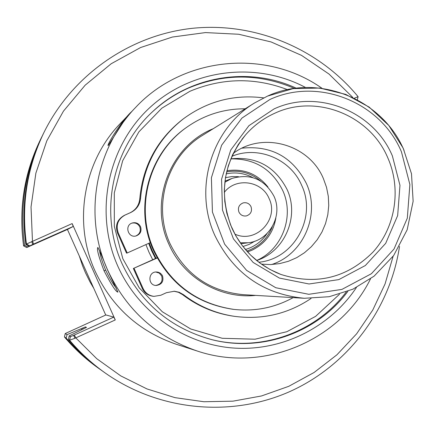 <?xml version="1.0" encoding="UTF-8"?>
<svg xmlns="http://www.w3.org/2000/svg" width="435" height="435" viewBox="0 0 435 435"><rect width="100%" height="100%" fill="white"/><g stroke="black" fill="none" stroke-linecap="round" stroke-linejoin="round"><path stroke-width="0.65" d="M275.839 218.006C273.316 232.872 265.345 243.616 251.925 250.239L247.548 251.93M226.907 170.727C243.633 168.307 257.313 173.744 267.965 187.023M261.424 264.143L270.543 264.578L279.607 263.615L288.41 261.283L296.752 257.634L304.44 252.757L311.302 246.759L317.191 239.788L321.971 231.996L325.538 223.563L327.811 214.678L328.74 205.543L328.311 196.359L326.527 187.333L323.433 178.676C309.35 144.344 262.724 131.033 233.269 153.37M149.216 243.105L152.234 250.674L156.013 258.259M74.994 338.251L73.58 335.374L70.427 336.63L69.181 335.896L68.442 339.501L69.578 340.224L74.994 338.251L115.275 319.942L72.161 223.59L26.459 244.051L25.828 244.454L28.987 246.232L32.81 244.426L31.668 241.583M245.199 108.793C224.101 108.723 204.831 114.731 187.387 126.808L186.702 127.292C148.596 153.316 133.714 207.881 153.484 250.457C169.938 284.142 196.43 303.755 232.953 309.29L233.791 309.388C254.883 311.672 274.675 307.752 293.185 297.616M187.387 126.808C149.167 152.913 134.23 207.653 154.066 250.37C170.574 284.164 197.153 303.837 233.791 309.388M271.625 264.534C303.809 254.203 320.791 214.015 306.251 183.217C292.614 156.959 271.212 145.274 242.045 148.156M258.809 262.223C294.022 259.081 317.082 217.342 301.645 185.288C290.596 159.02 257.988 145.355 231.888 156.306M256.65 260.516C284.849 251.539 299.78 216.369 287.046 189.426C275.094 166.453 256.351 156.257 230.811 158.835M256.623 260.494C282.38 249.32 294.685 216.026 282.685 190.421C271.864 169.036 254.562 158.519 230.795 158.867M32.81 244.426L73.227 226.456L67.583 229.381L26.682 247.553L27.748 246.944L24.556 245.269L23.599 245.884L26.682 247.553L23.604 245.884C18.58 208.969 24.066 173.821 40.063 140.44C24.066 173.81 18.58 208.958 23.604 245.884M105.727 315.022L67.425 229.452M42.162 136.166L41.32 137.862C25.029 171.852 19.444 207.653 24.556 245.269M27.748 246.944L45.947 238.728M64.451 336.913L66.158 338.055L67.061 334.635L65.239 333.547L105.884 314.951L113.791 317.11L115.275 319.942M65.239 333.558L64.44 336.962C74.303 348.642 85.434 358.908 97.826 367.749L101.714 370.5M66.158 338.055C76.201 349.952 87.538 360.408 100.164 369.413M69.181 335.896L86.494 327.381L85.434 326.924L80.959 328.789L81.769 329.719M80.959 328.789L67.061 334.635M113.791 317.11L73.58 335.374M68.442 339.501C78.73 351.692 90.344 362.398 103.274 371.62L104.824 372.724C91.741 363.394 79.991 352.562 69.578 340.224L70.427 336.63M72.161 223.59L73.227 226.456M354.405 98.196L358.097 96.69C318.355 48.388 254.665 21.783 192.145 28.335C129.69 35.137 72.096 75.19 43.832 132.729L42.994 134.437C26.312 169.248 20.586 205.924 25.828 244.454M46.648 238.429L28.987 246.232M79.295 255.97L82.519 265.644L85.439 272.707L89.963 281.837L93.824 288.427M322.069 88.332C265.959 48.6 182.798 56.485 135.383 107.684C94.786 149.422 83.21 216.842 107.869 270.565C126.558 310.177 156.344 336.994 197.224 351.018C263.327 373.371 340.165 340.589 370.495 278.895M104.047 270.793C111.414 284.93 116.036 292.043 117.918 292.113L107.804 270.581C102.394 257.226 99.082 249.521 97.88 247.466C96.537 248.695 98.593 256.471 104.047 270.793L105.661 270.113C102.084 261.565 100.055 255.062 99.582 250.609M133.257 109.941L120.201 123.622C83.341 161.526 72.83 222.633 95.189 271.315C112.127 307.213 139.156 331.53 176.273 344.264L197.224 351.018M131.631 111.626C120.886 121.463 106.238 146.057 108.174 145.573L123.04 122.469C127.7 116.248 131.506 111.648 134.442 108.674L135.383 107.684M116.33 288.155C113.149 284.392 109.593 278.378 105.661 270.113M305.577 87.495C255.655 60.9 190.737 69.105 149.036 108.326C107.271 147.432 94.096 213.313 117.901 266.356C138.292 311.83 183.483 343.857 232.192 347.935C280.928 351.888 329.572 327.919 356.406 287.502M296.262 88.202C249.652 66.452 190.949 75.527 153.082 111.229C111.964 148.438 98.783 213.161 122.36 264.349C140.804 303.043 170.379 328.077 211.084 339.458C261.402 352.747 317.316 332.693 347.886 291.33M145.921 244.59L148.939 252.126L152.723 259.744M148.667 243.355L151.641 250.81L155.474 258.499M135.72 236.026C139.738 234.171 141.087 231.126 139.76 226.891C138.02 223.682 135.367 222.443 131.805 223.155M140.538 226.651C141.886 231.105 140.407 234.204 136.101 235.939C128.146 238.369 124.209 225.422 132.169 223.014C135.883 222.073 138.673 223.285 140.538 226.651M155.735 285.447C161.026 284.376 163.005 281.217 161.668 275.964L159.281 273.126L155.763 272M162.549 275.953C163.87 281.461 161.738 284.637 156.16 285.474C147.829 285.507 147.856 271.929 156.187 271.973L157.878 272.125L159.971 272.984L161.662 274.496L162.549 275.953M157.231 257.998L133.36 268.471L157.106 257.765M134.11 268.422L143.071 288.476C145.317 293.065 148.966 295.697 154.006 296.371L160.847 295.234L166.426 292.701L174.37 291.238L179.187 292.271L183.494 294.68C198.757 306.327 215.793 313.553 234.601 316.359C262.419 319.948 287.91 313.978 311.063 298.459M154.006 296.371L153.163 296.289C148.145 295.621 144.518 293 142.278 288.427L133.36 268.471M234.601 316.359L233.394 316.185C214.672 313.39 197.713 306.196 182.521 294.604L178.453 292.293L173.902 291.216M263.697 97.88C234.324 94.172 207.615 101.105 183.57 118.684C157.948 138.89 143.604 165.474 140.548 198.431C139.831 204.961 136.53 209.67 130.647 212.568L125.046 215.064C117.912 219.137 115.645 225.085 118.244 232.915L127.216 252.991L126.498 253.11L117.57 233.127C114.981 225.335 117.238 219.414 124.339 215.358L129.913 212.873C135.774 209.991 139.059 205.298 139.771 198.8C142.816 165.996 157.089 139.537 182.597 119.418L183.57 118.684M127.216 252.991L150.358 242.594M252.811 177.583C244.361 173.152 235.487 171.912 226.184 173.875M245.405 249.511C254.518 246.792 261.723 241.468 267.03 233.535M246.759 251.066C258.966 246.868 267.481 238.75 272.31 226.7M260.717 181.074C250.723 172.787 239.359 169.721 226.635 171.863M240.218 242.795L248.244 242.752C269.439 240.653 283.245 215.477 273.925 196.125C264.469 179.106 250.462 173.217 231.904 178.459L224.835 182.249M234.878 234.117C255.818 244.051 279.482 219.289 269.075 198.512C261.941 180.699 235.688 177.067 224.286 192.428M251.006 206.641C249.288 203.46 246.678 202.21 243.165 202.9C239.011 204.651 237.602 207.707 238.929 212.079C240.566 215.146 243.078 216.418 246.471 215.896C250.832 214.254 252.349 211.171 251.006 206.641M387.797 157.823C401.565 188.975 395.556 227.271 372.844 252.246C346.771 278.101 316.104 285.501 280.841 274.436C258.515 265.638 242.208 250.207 231.931 228.136C218.593 194.227 223.09 163.201 245.422 135.057C253.746 125.53 263.637 118.206 275.094 113.095C316.588 93.737 370.016 115.253 387.797 157.823M274.077 108.919L248.95 125.655L230.74 150.015L221.556 179.269L222.486 210.072L233.448 238.902L253.165 262.457L279.368 278.063L309.035 283.984L338.805 279.618L365.329 265.529L385.682 243.355L397.655 215.597L399.966 185.332L392.381 155.899C373.725 111.224 317.653 88.615 274.077 108.919M401.44 151.81C380.717 102.154 318.409 76.951 269.901 99.495L241.925 118.102L221.632 145.203L211.394 177.763L212.427 212.062L224.629 244.16L246.596 270.38L275.774 287.731L308.796 294.294L341.91 289.411L371.403 273.713L394.018 249.037L407.312 218.169L409.873 184.527L401.44 151.81M74.374 335.015L75.793 337.892L96.782 358.717L120.745 375.883L147.052 388.966L175.011 397.65L203.895 401.739L232.964 401.162L261.489 395.964L288.758 386.313L314.097 372.48L336.897 354.829L356.618 333.819L372.795 309.992L385.062 283.935L393.126 256.28M352.747 97.396L329.039 74.075L301.542 55.386L271.119 41.956L238.744 34.256L205.472 32.581L172.385 37.04L140.597 47.524L111.186 63.744L85.162 85.184L63.45 111.159L46.822 140.804L35.882 173.114L31.032 206.978L32.467 241.224L33.609 244.068M213.319 128.646L212.394 129.048C169.9 146.66 148.857 201.731 168.867 244.155C183.391 277.682 220.066 299.171 255.693 295.392M404.088 150.461C382.572 98.914 317.893 72.721 267.498 96.113L254.692 102.877L202.634 135.301C167.181 156.518 152.283 205.592 170.047 243.703C185.218 274.376 209.578 291.358 243.127 294.647L304.353 298.279L329.23 296.708L352.926 289.177L374.095 276.154L393.659 255.546L407.16 229.8L413.136 201.253L411.488 173.75L403.18 148.145L388.776 125.443L369.201 107.119L345.7 94.368L319.785 88.055L293.136 88.631L267.52 96.102L254.692 102.877C211.426 128.755 193.222 188.959 215.004 235.759C233.606 273.425 263.392 294.261 304.353 298.279M29.71 245.813L26.459 244.051C21.163 205.054 26.948 167.948 43.832 132.729M85.434 326.924L86.081 327.664M82.432 328.12L83.232 329.034M210.719 339.36C260.505 352.35 315.728 332.666 346.233 291.967M294.506 88.43C259.488 73.466 224.319 73.27 189.007 87.848C175.669 93.699 163.603 101.578 152.805 111.485M287.535 89.653C254.856 77.251 222.328 77.783 189.954 91.263L161.847 108.179L138.901 131.843L122.675 160.738L114.291 192.961L114.334 226.369L122.828 258.711L139.195 287.829L162.326 311.764L190.644 328.952L222.247 338.289L255.03 339.208L286.834 331.72L315.609 316.375L339.523 294.218M143.071 288.476L142.278 288.427M183.494 294.68L182.521 294.604M140.548 198.431L139.771 198.8M130.647 212.568L129.913 212.873M125.046 215.064L124.339 215.358M118.244 232.915L117.57 233.127M238.489 176.681L231.931 176.561L225.466 177.676M242.958 246.509L249.173 244.405L254.877 241.169M275.649 272.294L280.841 274.436L269.923 269.439L259.766 262.941L250.582 255.073L242.545 245.976L235.83 235.835L230.555 224.841L226.842 213.226L224.775 201.41L224.324 189.437L225.493 177.534L228.255 165.931L232.562 154.844L238.32 144.485L245.422 135.057L241.882 139.417M40.063 140.44L41.32 137.862M64.434 336.94L65.239 333.547M64.434 336.956C74.298 348.642 85.429 358.902 97.826 367.749M399.504 246.433C390.043 309.649 347.467 366.188 288.693 392.065C229.859 417.709 158.269 410.607 104.824 372.724M358.097 96.69L357.358 99.718M240.865 243.709L248.244 242.752M224.966 181.139L231.904 178.459"/></g></svg>
